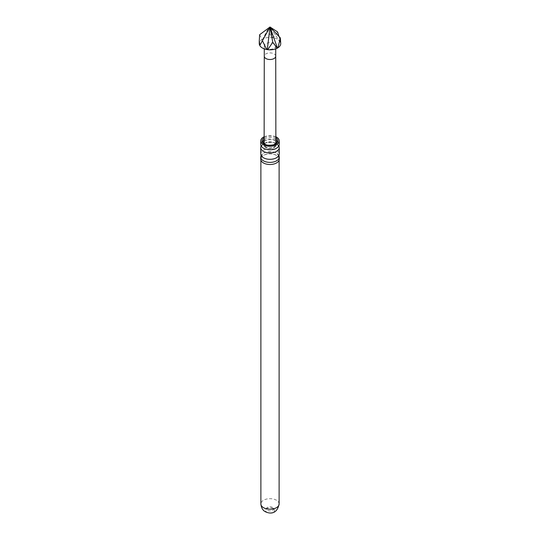 <?xml version="1.0" encoding="UTF-8"?>
<svg xmlns="http://www.w3.org/2000/svg" width="540" height="540" viewBox="0 0 540 540"><rect width="100%" height="100%" fill="white"/><g stroke="black" fill="none" stroke-linecap="round" stroke-linejoin="round"><path stroke-width="0.41" stroke-dasharray="2.7 2.03" d="M260.739 153.968A9.261 5.346 180 0 1 266.456 149.026A9.261 5.346 180 0 1 276.554 150.181A9.261 5.346 180 0 1 279.261 153.968M260.739 144.43A9.261 5.346 180 0 1 266.456 139.489A9.261 5.346 180 0 1 276.554 140.65A9.261 5.346 180 0 1 279.261 144.43M274.05 43.645A5.724 3.308 0 0 0 267.813 42.93A5.724 3.308 0 0 0 264.276 45.981A5.724 3.308 0 0 0 265.95 48.323A5.724 3.308 0 0 0 272.187 49.039A5.724 3.308 0 0 0 275.724 45.981A5.724 3.308 0 0 0 274.05 43.645M259.787 45.522L259.51 44.928M259.632 34.715L262.049 39.467A10.733 6.197 0 0 0 259.268 43.625M262.049 39.467L262.609 39.488L267.226 30.335L272.261 37.564A10.733 6.197 0 0 0 262.798 39.029M272.261 37.564L273.287 37.726L277.587 31.941M278.978 36.464L280.213 41.729A10.733 6.197 0 0 0 277.587 39.245A10.733 6.197 0 0 0 273.287 37.726M265.842 147.555A5.879 3.395 180 0 1 264.263 145.894A5.879 3.395 180 0 1 264.121 145.152A5.879 3.395 180 0 1 267.752 142.02A5.879 3.395 180 0 1 274.158 142.756A5.879 3.395 180 0 1 275.879 145.152A5.879 3.395 180 0 1 275.738 145.894A5.879 3.395 180 0 1 271.64 148.419A5.879 3.395 180 0 1 265.842 147.555M278.87 155.507A9.261 5.346 0 0 0 276.554 153.266A9.261 5.346 0 0 0 261.131 155.507M278.849 146.016A9.261 5.346 0 0 0 276.554 143.816A9.261 5.346 0 0 0 261.151 146.016M273.159 508.532A4.469 2.579 0 0 0 265.795 509.476A4.469 2.579 0 0 0 266.841 512.183A4.469 2.579 0 0 0 272.403 512.534A4.469 2.579 0 0 0 274.205 509.476A4.469 2.579 0 0 0 273.159 508.532M272.531 507.384A3.578 2.066 0 0 0 266.639 508.14A3.578 2.066 0 0 0 267.469 510.307A3.578 2.066 0 0 0 271.924 510.59A3.578 2.066 0 0 0 273.362 508.14A3.578 2.066 0 0 0 272.531 507.384M263.547 162.884A9.119 5.265 0 0 0 273.49 164.025A9.119 5.265 0 0 0 279.119 159.158A9.119 5.265 0 0 0 276.453 155.432A9.119 5.265 0 0 0 266.51 154.292A9.119 5.265 0 0 0 260.881 159.158A9.119 5.265 0 0 0 263.547 162.884M279.261 159.158A9.261 5.346 0 0 0 276.554 155.378A9.261 5.346 0 0 0 266.456 154.217A9.261 5.346 0 0 0 260.739 159.158M275.873 141.467A7.067 4.077 0 0 0 274.995 140.852A7.067 4.077 0 0 0 264.127 141.467M263.209 142.614A7.067 4.077 0 0 0 262.933 143.734A7.067 4.077 0 0 0 265.005 146.617A7.067 4.077 0 0 0 266.686 147.339A7.067 4.077 0 0 0 273.314 147.339A7.067 4.077 0 0 0 277.067 143.734A7.067 4.077 0 0 0 276.791 142.614M275.866 136.762A9.261 5.346 0 0 0 264.134 136.762M280.213 41.729L280.49 42.316L280.733 40.73M280.733 43.625A10.733 6.197 0 0 0 280.49 42.316M259.902 45.313L270 27L267.226 30.335M280.098 42.194L270 27L272.707 37.922M262.609 39.488L270 27M275.724 56.201L275.724 56.207A5.724 3.308 0 0 0 274.05 53.872A5.724 3.308 0 0 0 267.813 53.15A5.724 3.308 0 0 0 264.276 56.201L264.276 56.207M279.119 503.955A9.119 5.265 0 0 0 276.453 500.229A9.119 5.265 0 0 0 266.51 499.088A9.119 5.265 0 0 0 260.881 503.955M275.866 137.801A7.958 4.597 0 0 0 275.63 137.653A7.958 4.597 0 0 0 264.134 137.801M262.933 143.734L262.933 141.635A7.067 4.077 0 0 0 265.005 144.518A7.067 4.077 0 0 0 272.707 145.402A7.067 4.077 0 0 0 277.067 141.635L277.067 143.734M275.873 139.367A7.067 4.077 0 0 0 274.995 138.746A7.067 4.077 0 0 0 264.127 139.367M278.228 155.507C278.89 155.945 277.614 156.992 274.401 158.659C269.035 159.53 265.478 159.253 263.723 157.842C261.819 156.114 261.171 155.338 261.772 155.507L262.285 154.319C261.232 152.314 275.042 150.593 276.278 153.171C278.181 154.899 278.829 155.675 278.228 155.507M278.141 146.016C278.809 146.401 277.56 147.434 274.401 149.108C269.075 149.985 265.538 149.722 263.783 148.311C261.907 146.61 261.272 145.841 261.86 146.016L262.366 144.855C261.266 142.877 275.042 141.163 276.217 143.714C278.093 145.422 278.728 146.185 278.141 146.016M264.276 45.981L264.276 48.863M264.121 143.64L264.121 145.152M266.639 508.14L265.795 509.476M279.119 160.097L279.119 159.158M266.686 147.339L264.263 145.894M273.314 147.339L275.738 145.894M260.881 160.097L260.881 159.158M273.362 508.14L274.205 509.476M275.879 143.64L275.879 145.152M275.724 45.981L275.724 48.863"/><path stroke-width="0.81" d="M279.261 147.602L279.261 153.968A9.261 5.346 180 0 1 273.544 158.909A9.261 5.346 180 0 1 263.446 157.748A9.261 5.346 180 0 1 260.739 153.968L260.739 147.602A9.261 5.346 0 0 0 263.446 151.382A9.261 5.346 0 0 0 273.544 152.543A9.261 5.346 0 0 0 279.261 147.602A9.261 5.346 0 0 0 278.849 146.016M279.261 140.906L279.261 144.43A9.261 5.346 180 0 1 273.544 149.371A9.261 5.346 180 0 1 263.446 148.21A9.261 5.346 180 0 1 260.739 144.43L260.739 140.906A9.261 5.346 0 0 0 263.446 144.686A9.261 5.346 0 0 0 273.544 145.847A9.261 5.346 0 0 0 279.261 140.906A9.261 5.346 0 0 0 276.554 137.119A9.261 5.346 0 0 0 275.866 136.762M266.713 49.518L262.413 40.703L259.787 45.522A10.733 6.197 0 0 0 262.413 48.006A10.733 6.197 0 0 0 266.713 49.518L267.293 49.585L270 27L262.413 40.703M259.902 45.313L259.268 40.73L259.632 34.715L270 27L280.368 37.922L277.952 47.783A10.733 6.197 0 0 0 280.733 43.625L280.368 37.922M259.268 40.73L259.268 43.625A10.733 6.197 0 0 0 259.51 44.928M261.131 155.507A9.261 5.346 0 0 0 260.739 157.046A9.261 5.346 0 0 0 263.446 160.832A9.261 5.346 0 0 0 273.544 161.987A9.261 5.346 0 0 0 279.261 157.046A9.261 5.346 0 0 0 278.87 155.507M261.151 146.016A9.261 5.346 0 0 0 260.739 147.602M260.739 157.046L260.739 159.158A9.261 5.346 0 0 0 263.446 162.938A9.261 5.346 0 0 0 273.544 164.099A9.261 5.346 0 0 0 279.261 159.158L279.261 157.046M264.127 141.467A7.067 4.077 0 0 0 263.209 142.614M276.791 142.614A7.067 4.077 0 0 0 275.873 141.467M264.134 136.762A9.261 5.346 0 0 0 260.739 140.906M277.952 47.783L277.202 48.215L272.774 42.302L267.739 49.68A10.733 6.197 0 0 0 277.202 48.215M267.739 49.68L267.293 49.585M277.391 48.02L270 27L277.587 31.941L278.978 36.464M270 27L272.774 42.302M264.276 48.863L264.276 56.207A5.724 3.308 0 0 0 264.276 56.207A5.724 3.308 0 0 0 265.95 58.543A5.724 3.308 0 0 0 272.187 59.258A5.724 3.308 0 0 0 275.724 56.207A5.724 3.308 0 0 0 275.724 56.201L275.879 143.64M263.547 507.681A9.119 5.265 0 0 0 273.49 508.822A9.119 5.265 0 0 0 279.119 503.955C276.946 514.566 269.912 513.851 265.403 511.772C262.798 510.449 261.293 507.836 260.881 503.955A9.119 5.265 0 0 0 263.547 507.681M264.134 137.801A7.958 4.597 0 0 0 264.371 144.153A7.958 4.597 0 0 0 275.501 144.221A7.958 4.597 0 0 0 275.866 137.801M264.127 139.367A7.067 4.077 0 0 0 262.933 141.635C262.656 142.114 263.284 142.945 264.823 144.106C266.416 145.3 269.339 145.53 273.591 144.801C276.419 143.37 277.574 142.31 277.067 141.635A7.067 4.077 0 0 0 275.873 139.367M264.276 56.207L264.121 143.64M279.119 503.955L279.119 160.097M260.881 503.955L260.881 160.097M275.724 48.863L275.724 56.207"/></g></svg>
